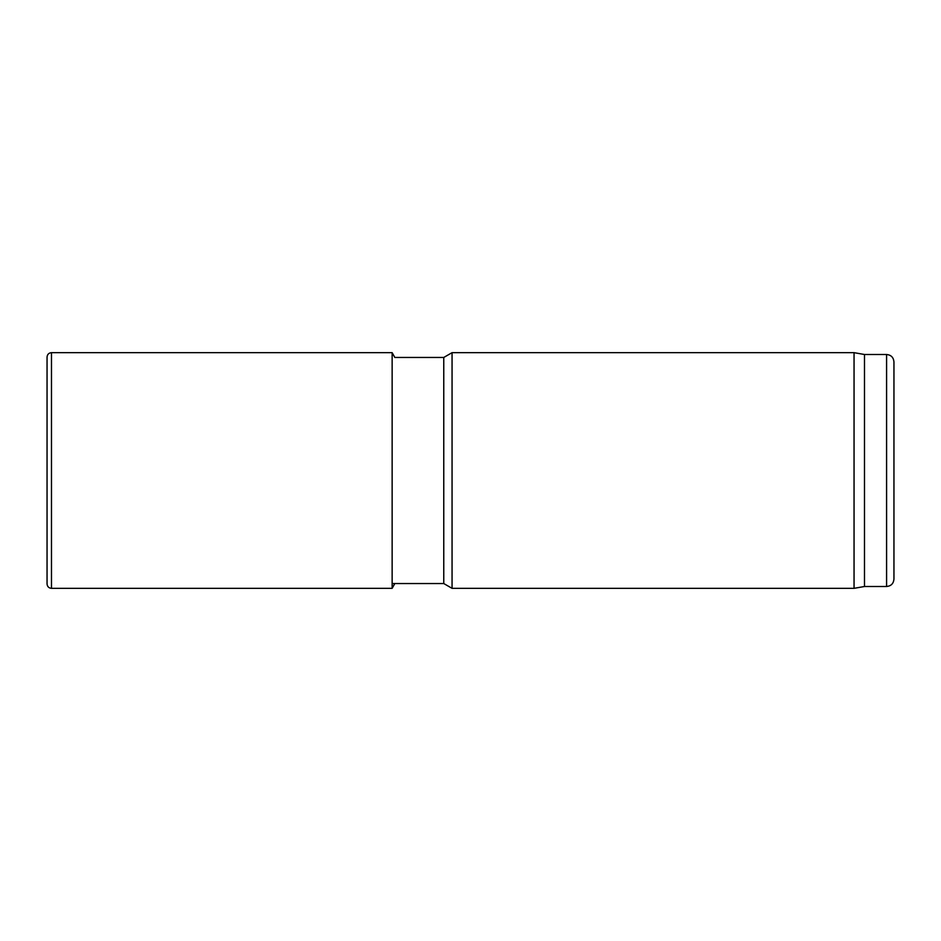 <?xml version="1.0" encoding="UTF-8"?>
<svg xmlns="http://www.w3.org/2000/svg" width="941" height="941" viewBox="0 0 941 941"><rect width="100%" height="100%" fill="white"/><g stroke="black" fill="none" stroke-linecap="round" stroke-linejoin="round"><path stroke-width="1.41" d="M886.587 586.502L886.587 354.498C891.056 354.933 893.515 357.392 893.95 361.862L893.95 579.138C893.515 583.608 891.056 586.067 886.587 586.502L864.485 586.502L854.052 588.337L452.056 588.337L452.056 352.663L443.764 357.451L394.82 357.451L392.138 352.663L392.138 588.337L394.82 583.549M443.764 357.451L443.764 583.549L392.138 583.549M443.764 583.549L452.056 588.337M854.052 588.337L854.052 352.663L452.056 352.663M864.485 586.502L864.485 354.498L854.052 352.663M51.473 352.663L51.473 588.337C48.779 588.078 47.309 586.608 47.05 583.926L47.05 357.133C47.285 354.416 48.756 352.934 51.473 352.663L392.138 352.663M886.587 354.498L864.485 354.498M51.473 588.337L392.138 588.337M47.05 357.074L47.05 583.926"/></g></svg>
